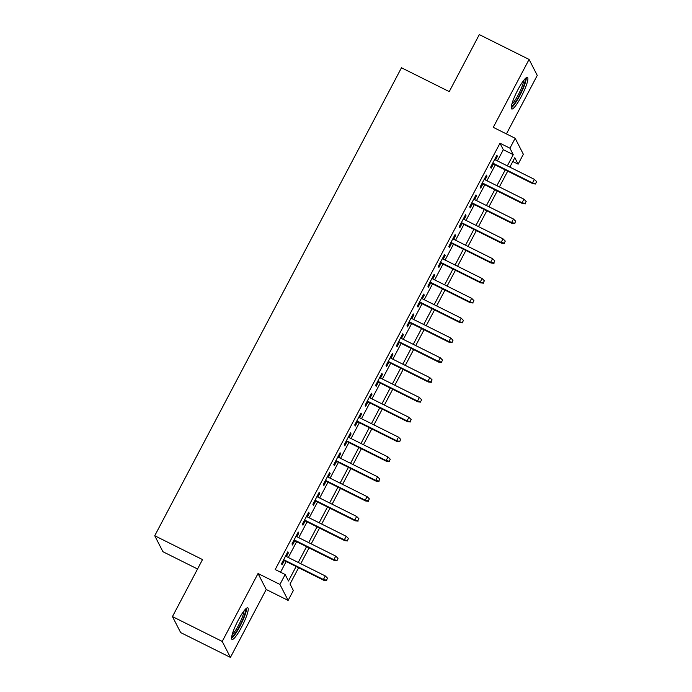 <?xml version="1.0" encoding="UTF-8"?>
<svg xmlns="http://www.w3.org/2000/svg" width="692" height="692" viewBox="0 0 692 692"><rect width="100%" height="100%" fill="white"/><g stroke="black" fill="none" stroke-linecap="round" stroke-linejoin="round"><path stroke-width="1.04" d="M241.638 627.004A17.62 3.071 116.5 0 0 247.779 607.861A17.62 3.071 116.5 0 0 238.186 620.266A17.62 3.071 116.5 0 0 232.045 639.408A17.62 3.071 116.5 0 0 241.638 627.004M521.301 96.569A17.62 3.071 116.5 0 0 527.451 77.426A17.62 3.071 116.5 0 0 517.85 89.83A17.62 3.071 116.5 0 0 511.708 108.973A17.62 3.071 116.5 0 0 521.301 96.569M298.615 567.725L290.026 584.022L293.347 590.501L288.123 600.414L279.931 584.437L285.165 574.524L288.478 580.995L296.133 566.488M266.221 589.489L258.038 573.512L222.227 641.423L172.455 616.589L180.647 632.566L230.419 657.4L266.221 589.489L288.123 600.414M197.549 568.997L162.923 551.714L154.74 535.738L401.472 67.773L449.246 91.612L479.305 34.6L529.077 59.434L493.266 127.345L515.168 138.279L523.351 154.255L518.126 164.168L514.805 157.69L509.84 167.118M506.423 133.911L537.26 75.411L529.077 59.434M512.798 161.504L518.126 164.168M222.227 641.423L230.419 657.4M286.436 556.558L288.339 552.943L287.786 551.861L281.514 563.764L282.068 564.845L284.308 560.589M296.885 536.732L298.797 533.117L298.243 532.036L291.972 543.929L292.526 545.011L294.766 540.755M307.343 516.898L309.255 513.282L308.701 512.21L302.421 524.103L302.975 525.185L305.224 520.929M317.801 497.072L319.704 493.457L319.15 492.375L312.879 504.278L313.433 505.35L315.673 501.103M328.25 477.246L330.162 473.622L329.608 472.549L323.337 484.443L323.891 485.524L326.131 481.269M338.708 457.412L340.62 453.796L340.066 452.715L333.786 464.617L334.34 465.699L336.589 461.443M349.166 437.586L351.069 433.97L350.515 432.889L344.244 444.783L344.798 445.864L347.038 441.608M359.615 417.752L361.527 414.136L360.973 413.055L354.702 424.957L355.255 426.038L357.496 421.783M370.073 397.926L371.976 394.31L371.431 393.229L365.151 405.131L365.705 406.204L367.954 401.957M380.531 378.1L382.434 374.476L381.88 373.403L375.609 385.297L376.163 386.378L378.403 382.122M390.98 358.266L392.892 354.65L392.338 353.569L386.067 365.471L386.62 366.544L388.861 362.297M401.438 338.44L403.341 334.824L402.787 333.743L396.516 345.637L397.07 346.718L399.31 342.462M411.896 318.605L413.799 314.99L413.245 313.909L406.974 325.811L407.527 326.892L409.768 322.636M422.345 298.78L424.257 295.164L423.703 294.083L417.432 305.976L417.985 307.058L420.226 302.811M432.803 278.954L434.706 275.329L434.152 274.257L427.881 286.151L428.435 287.232L430.675 282.976M443.261 259.119L445.164 255.504L444.61 254.422L438.339 266.325L438.892 267.397L441.133 263.15M453.71 239.294L455.621 235.678L455.068 234.597L448.797 246.49L449.342 247.572L451.591 243.316M464.168 219.459L466.071 215.843L465.517 214.762L459.246 226.665L459.799 227.746L462.04 223.49M474.626 199.633L476.528 196.018L475.975 194.936L469.704 206.83L470.257 207.911L472.498 203.664M485.075 179.808L486.986 176.183L486.433 175.111L480.153 187.004L480.706 188.086L482.955 183.83M497.401 160.907L503.309 149.697L499.987 143.227L275.208 569.551L285.165 574.524M280.537 572.215L286.177 561.515M288.305 557.492L296.634 541.689M298.754 537.667L307.084 521.863M309.212 517.832L317.542 502.029M319.669 498.006L327.999 482.203M330.119 478.172L338.449 462.368M340.576 458.346L348.906 442.543M351.026 438.512L359.364 422.717M361.483 418.686L369.813 402.882M371.941 398.86L380.271 383.057M382.391 379.026L390.729 363.222M392.848 359.2L401.178 343.396M403.306 339.365L411.636 323.571M413.755 319.54L422.094 303.736M424.213 299.714L432.543 283.91M434.671 279.879L443.001 264.076M445.12 260.054L453.45 244.25M455.578 240.219L463.908 224.424M466.036 220.393L474.366 204.59M476.485 200.568L484.815 184.764M486.943 180.733L495.273 164.93M495.533 159.973L497.436 156.357L496.882 155.276L490.611 167.179L491.164 168.251L493.405 164.004M258.038 573.512L279.931 584.437M499.987 143.227L509.935 148.192L515.168 138.279M172.455 616.589L202.514 559.577L154.74 535.738M507.712 171.14L499.382 186.944M497.263 190.975L488.933 206.77M486.805 210.8L478.475 226.604M476.356 230.626L468.017 246.43M465.898 250.461L457.568 266.264M455.44 270.287L447.11 286.09M444.991 290.121L436.652 305.916M434.533 309.947L426.203 325.75M424.075 329.773L415.745 345.576M413.626 349.607L405.287 365.411M403.168 369.433L394.838 385.236M392.71 389.267L384.38 405.062M382.261 409.093L373.922 424.897M371.803 428.919L363.473 444.722M361.345 448.753L353.015 464.557M350.896 468.579L342.566 484.383M340.438 488.414L332.108 504.208M329.98 508.239L321.65 524.043M319.531 528.065L311.201 543.869M309.073 547.9L300.743 563.703M507.348 165.872L513.256 154.671L509.935 148.192M298.252 562.458L306.582 546.654M308.71 542.632L317.04 526.828M319.168 522.797L327.498 506.994M329.617 502.972L337.947 487.168M340.075 483.137L348.405 467.342M350.533 463.311L358.863 447.508M360.982 443.486L369.312 427.682M371.44 423.651L379.77 407.847M381.889 403.825L390.227 388.022M392.347 383.991L400.677 368.196M402.805 364.165L411.135 348.361M413.254 344.339L421.592 328.536M423.712 324.505L432.042 308.701M434.169 304.679L442.499 288.875M444.619 284.844L452.957 269.05M455.077 265.019L463.406 249.215M465.534 245.193L473.864 229.389M475.984 225.358L484.322 209.555M486.441 205.533L494.771 189.729M496.899 185.698L505.229 169.903M503.309 149.697L513.256 154.671M496.553 155.916L497.436 156.357M486.095 175.742L486.986 176.183M475.638 195.576L476.528 196.018M465.188 215.402L466.071 215.843M454.731 235.228L455.621 235.678M444.273 255.063L445.164 255.504M433.823 274.888L434.706 275.329M423.366 294.723L424.257 295.164M412.908 314.549L413.799 314.99M402.459 334.374L403.341 334.824M392.001 354.209L392.892 354.65M381.543 374.035L382.434 374.476M371.094 393.869L371.976 394.31M360.636 413.695L361.527 414.136M350.178 433.521L351.069 433.97M339.729 453.355L340.62 453.796M329.271 473.181L330.162 473.622M318.822 493.015L319.704 493.457M308.364 512.841L309.255 513.282M297.906 532.667L298.797 533.117M287.457 552.501L288.339 552.943M492.522 163.554L532.901 183.709L532.503 182.93L492.765 163.104M535.599 183.605L536.637 181.615L535.599 183.605L532.503 182.93L534.38 179.358L494.642 159.532M532.901 183.709L535.816 184.029M536.637 181.615L534.38 179.358M524.968 78.905A15.25 2.656 -63.5 0 1 519.476 95.323A15.25 2.656 -63.5 0 1 511.397 106.101M511.855 104.129A14.125 2.465 116.5 0 0 518.377 94.605A14.125 2.465 116.5 0 0 523.671 80.454M511.25 107.831A17.508 3.053 116.5 0 0 519.701 95.755A17.508 3.053 116.5 0 0 526.257 77.746M245.305 609.341A15.25 2.656 -63.5 0 1 241.724 621.892A15.25 2.656 -63.5 0 1 232.953 635.887A15.25 2.656 -63.5 0 1 231.733 636.536M232.192 634.564A14.125 2.465 116.5 0 0 232.356 634.426A14.125 2.465 116.5 0 0 239.648 623.198A14.125 2.465 116.5 0 0 243.999 610.889M231.578 638.266A17.508 3.053 116.5 0 0 232.157 637.825A17.508 3.053 116.5 0 0 241.482 623.328A17.508 3.053 116.5 0 0 246.594 608.182M482.064 183.389L522.443 203.535L522.045 202.756L482.307 182.93M525.142 203.431L526.188 201.45L525.142 203.431L522.045 202.756L523.931 199.192L484.184 179.358M522.443 203.535L525.366 203.863M526.188 201.45L523.931 199.192M471.607 203.214L511.993 223.369L511.596 222.59L471.849 202.756M514.684 223.257L515.73 221.276L514.684 223.257L511.596 222.59L513.473 219.018L473.735 199.192M511.993 223.369L514.909 223.689M515.73 221.276L513.473 219.018M461.157 223.049L501.536 243.195L501.138 242.416L461.4 222.59M504.234 243.091L505.281 241.11L504.234 243.091L501.138 242.416L503.015 238.852L463.277 219.018M501.536 243.195L504.451 243.523M505.281 241.11L503.015 238.852M450.7 242.875L491.078 263.021L490.68 262.251L450.942 242.416M493.777 262.917L494.823 260.936L493.777 262.917L490.68 262.251L492.566 258.678L452.819 238.852M491.078 263.021L494.002 263.349M494.823 260.936L492.566 258.678M440.242 262.7L480.629 282.855L480.231 282.077L440.484 262.251M483.319 282.751L484.365 280.762L483.319 282.751L480.231 282.077L482.108 278.504L442.37 258.678M480.629 282.855L483.544 283.184M484.365 280.762L482.108 278.504M429.793 282.535L470.171 302.681L469.773 301.902L430.035 282.077M472.87 302.577L473.916 300.596L472.87 302.577L469.773 301.902L471.659 298.338L431.912 278.504M470.171 302.681L473.086 303.01M473.916 300.596L471.659 298.338M419.335 302.361L459.713 322.515L459.315 321.737L419.577 301.902M462.412 322.403L463.458 320.422L462.412 322.403L459.315 321.737L461.201 318.164L421.463 298.338M459.713 322.515L462.637 322.835M463.458 320.422L461.201 318.164M408.877 322.195L449.264 342.341L448.866 341.563L409.119 321.737M451.954 342.237L453.001 340.256L451.954 342.237L448.866 341.563L450.743 337.999L411.005 318.164M449.264 342.341L452.179 342.67M453.001 340.256L450.743 337.999M398.428 342.021L438.806 362.175L438.408 361.397L398.67 341.563M441.505 362.063L442.551 360.082L441.505 362.063L438.408 361.397L440.294 357.825L400.547 337.999M438.806 362.175L441.721 362.496M442.551 360.082L440.294 357.825M387.97 361.855L428.348 382.001L427.95 381.223L388.212 361.397M431.047 381.897L432.093 379.908L431.047 381.897L427.95 381.223L429.836 377.65L390.098 357.825M428.348 382.001L431.272 382.33M432.093 379.908L429.836 377.65M377.512 381.681L417.899 401.827L417.501 401.049L377.754 381.223M420.589 401.723L421.636 399.742L420.589 401.723L417.501 401.049L419.378 397.485L379.64 377.65M417.899 401.827L420.814 402.156M421.636 399.742L419.378 397.485M367.063 401.507L407.441 421.662L407.043 420.883L367.305 401.049M410.14 421.549L411.186 419.568L410.14 421.549L407.043 420.883L408.929 417.311L369.182 397.485M407.441 421.662L410.356 421.982M411.186 419.568L408.929 417.311M356.605 421.341L396.983 441.487L396.585 440.709L356.847 420.883M399.682 441.384L400.729 439.403L399.682 441.384L396.585 440.709L398.471 437.145L358.733 417.311M396.983 441.487L399.907 441.816M400.729 439.403L398.471 437.145M346.156 441.167L386.534 461.322L386.136 460.543L346.389 440.709M389.233 461.209L390.271 459.228L389.233 461.209L386.136 460.543L388.013 456.971L348.275 437.145M386.534 461.322L389.449 461.642M390.271 459.228L388.013 456.971M335.698 461.002L376.076 481.148L375.678 480.369L335.94 460.543M378.775 481.044L379.822 479.054L378.775 481.044L375.678 480.369L377.564 476.797L337.817 456.971M376.076 481.148L378.991 481.476M379.822 479.054L377.564 476.797M325.24 480.828L365.627 500.973L365.22 500.204L325.482 480.369M368.317 500.87L369.364 498.889L368.317 500.87L365.22 500.204L367.106 496.631L327.368 476.797M365.627 500.973L368.542 501.302M369.364 498.889L367.106 496.631M314.791 500.653L355.169 520.808L354.771 520.029L315.024 500.195M357.868 520.695L358.906 518.715L357.868 520.695L354.771 520.029L356.648 516.457L316.91 496.631M355.169 520.808L358.084 521.128M358.906 518.715L356.648 516.457M304.333 520.488L344.711 540.634L344.313 539.855L304.575 520.029M347.41 540.53L348.457 538.549L347.41 540.53L344.313 539.855L346.199 536.291L306.452 516.457M344.711 540.634L347.635 540.962M348.457 538.549L346.199 536.291M293.875 540.314L334.262 560.468L333.864 559.69L294.117 539.855M336.952 560.356L337.999 558.375L336.952 560.356L333.864 559.69L335.741 556.117L296.003 536.291M334.262 560.468L337.177 560.788M337.999 558.375L335.741 556.117M283.426 560.148L323.804 580.294L323.406 579.515L283.668 559.69M326.503 580.19L327.55 578.201L326.503 580.19L323.406 579.515L325.283 575.943L285.545 556.117M323.804 580.294L326.719 580.623M327.55 578.201L325.283 575.943"/></g></svg>
